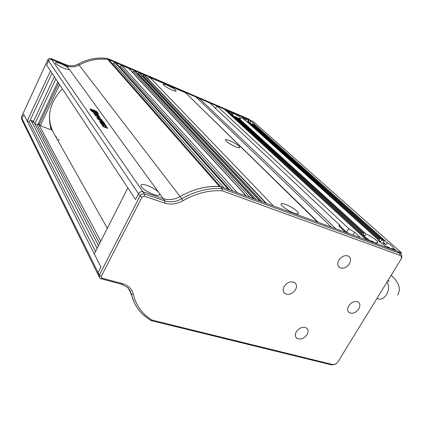 <?xml version="1.0" encoding="UTF-8"?>
<svg xmlns="http://www.w3.org/2000/svg" width="423" height="423" viewBox="0 0 423 423"><rect width="100%" height="100%" fill="white"/><g stroke="black" fill="none" stroke-linecap="round" stroke-linejoin="round"><path stroke-width="0.63" d="M387.034 246.593L389.509 247.762L390.72 248.851L388.748 248.127L387.034 246.593L386.622 247.275M375.561 242.654L377.808 242.712C378.849 241.67 371.447 236.214 366.017 233.977L238.625 118.128L241.163 118.62C240.798 117.499 238.191 115.733 233.348 113.332L232.708 112.751L240.983 116.299L242.437 117.8C242.316 118.266 243.516 119.275 246.027 120.835L377.602 239.159C377.697 240.285 379.775 242.157 383.83 244.764L386.765 247.402L376.756 243.743L375.561 242.654L375.238 243.188M378.728 240.941L379.838 239.106L378.368 238.815L377.776 239.793M400.745 253.906L401.443 252.769L396.594 250.998L393.633 248.364C393.427 247.185 391.333 245.319 387.346 242.77L386.146 244.743L383.011 242.955L384.211 240.978L381.784 239.825L380.584 241.803L378.997 241.2M248.079 122.681L248.364 122.152L250.294 123.104L379.838 239.106M242.564 117.721L242.427 117.985M244.193 119.635L244.912 118.287L243.548 117.827L243.056 118.747M234.68 116.997L234.977 116.441L236.938 117.409L364.018 233.237L362.485 232.925L361.845 233.998M225.713 110.435L226.009 109.88L368.613 240.766L370.664 241.512L367.772 238.868C363.69 236.235 361.649 234.363 361.639 233.253L232.618 115.109C230.133 113.57 228.954 112.566 229.086 112.1L229.076 112.317M229.758 113.105L230.265 112.137L231.677 112.613L230.937 114.014M371.013 240.719L372.7 242.257L374.73 243.003L373.541 241.914L371.013 240.719L370.58 241.443M364.018 233.237L362.849 235.188M362.966 235.299L364.816 235.992L363.235 234.543M391.471 248.481L392.925 248.75L394.643 250.284L392.687 249.57L391.471 248.481L391.153 249.01M216.851 105.951L224.322 109.155L366.561 240.015L360.459 237.779L354.548 232.306L348.753 228.605L216.851 105.951L215.556 108.42M199.349 98.448L209.634 102.858L339.981 225.359L338.839 225.422L339.669 226.818L345.485 232.306L335.899 228.801L199.349 98.448L198.704 99.701M185.142 92.357L195.828 96.936L331.532 227.204L318.244 222.339L185.142 92.357L317.588 222.101M226.009 109.88L227.69 110.599L229.24 112.016M231.677 112.613L229.366 111.318L229.076 111.868M232.708 112.751L231.883 114.31L230.984 113.924M244.912 118.287L242.628 117.002L242.347 117.525M387.346 242.77L254.371 124.277C254.482 123.796 253.277 122.781 250.754 121.227L249.924 122.765L247.624 121.47L248.454 119.931L247.524 119.101L245.895 118.403L245.07 119.942L244.219 119.582M247.815 121.115L248.322 121.332L249.147 119.799L253.192 121.528L401.443 252.769M250.754 121.227L249.147 119.799M229.366 111.318L230.265 112.137M231.883 114.31L232.518 114.892L231.672 114.517M233.348 113.332L232.518 114.892M242.628 117.002L243.548 117.827M245.07 119.942L245.721 120.529L245.086 120.243M245.895 118.403L246.551 118.985L245.721 120.529M248.454 119.931L246.551 118.985M339.981 225.359L339.331 226.474M349.382 233.734L346.611 232.238L339.743 225.771M348.753 228.605L346.611 232.238M393.633 248.364L393.231 249.025M253.985 124.864L254.26 124.346M251.664 124.33L251.944 123.807L253.314 124.262L384.211 240.978M238.625 118.128L238.329 118.678M366.017 233.977L364.816 235.992M386.146 244.743L383.412 242.294M249.924 122.765L248.322 121.332M248.364 122.152L378.368 238.815M362.485 232.925L234.977 116.441M381.784 239.825L251.944 123.807M380.584 241.803L379.04 240.417M33.401 121.248L32.502 123.178L31.688 121.935L32.27 120.835M32.613 122.929L32.132 122.855M101.234 276.378L142.006 197.155L144.222 196.187L164.632 203.077C170.702 204.944 176.819 204.15 182.974 200.698C195.886 193.322 208.946 190.017 222.144 190.784L399.957 255.307C401.385 255.984 401.755 257.279 401.073 259.183L337.829 362.051L335.851 363.981L332.827 364.6L152.195 320.163C142.371 314.3 136.106 305.707 133.398 294.382C132.05 288.983 128.407 285.403 122.469 283.637L101.991 278.154L101.234 276.378L99.336 275.124L98.073 272.565L100.912 267.035L94.303 253.937L127.862 187.902L135.54 199.513L138.527 193.697C139.611 191.989 141.081 191.344 142.942 191.772C141.081 191.344 139.611 191.989 138.527 193.697L135.54 199.513L46.615 65.042L50.485 70.895L27.215 121.068L23.836 114.379L100.912 267.035L98.073 272.565L98.453 275.495L98.073 272.565L21.954 118.456L22.329 120.724L21.954 118.456L23.836 114.379L21.954 118.456L21.346 117.213L21.779 119.609M133.398 294.382L131.4 294.038L129.443 289.591L134.577 303.191M107.331 228.304L50.527 127.471M38.303 123.712L100.774 241.2M31.064 120.396L31.804 121.829M32.502 123.178L97.147 248.333M37.314 125.145L37.483 124.79M55.82 78.964L34.871 123.844L33.544 121.301L98.49 245.694M95.524 251.532L29.409 121.866L27.215 121.068M99.643 243.426L37.044 124.626M349.472 263.73C351.227 260.357 350.91 257.824 348.52 256.142C344.983 254.858 341.773 256.19 338.892 260.145C337.173 263.487 337.475 265.993 339.796 267.669C343.339 269.007 346.564 267.696 349.472 263.73M307.04 334.63C308.552 331.806 308.372 329.602 306.495 328.015C302.868 326.397 299.484 327.651 296.333 331.78C294.852 334.567 295.021 336.75 296.84 338.326C300.467 340.002 303.867 338.77 307.04 334.63M358.794 308.912C360.433 305.882 360.232 303.587 358.186 302.027C354.797 300.695 351.64 301.98 348.716 305.871C347.109 308.869 347.299 311.143 349.282 312.697C352.676 314.072 355.843 312.814 358.794 308.912M295.444 289.808C297.062 286.667 296.772 284.23 294.567 282.506C290.754 280.898 287.291 282.199 284.182 286.408C282.601 289.512 282.876 291.923 285.007 293.636C288.824 295.312 292.304 294.033 295.444 289.808M332.827 364.6L331.5 364.875L150.842 320.528L143.207 314.871C137.248 309.266 133.308 302.323 131.4 294.038L129.998 290.458L127.55 287.45L121.306 284.14L100.848 278.678L101.991 278.154M150.842 320.528L152.195 320.163M331.5 364.875L334.53 364.541M400.946 259.452L401.385 258.596C402.247 256.259 401.871 254.583 400.243 253.578L399.899 253.43L399.957 255.307M222.144 190.784L222.117 188.605L399.899 253.43L397.567 251.352L400.243 253.578M397.567 251.352L220.267 186.506L222.117 188.605C208.528 187.759 195.077 191.127 181.768 198.72L182.974 200.698M164.632 203.077L164.848 200.893C170.443 202.628 176.084 201.898 181.768 198.72L180.092 196.536C174.435 199.698 168.819 200.417 163.241 198.683C168.819 200.417 174.435 199.698 180.092 196.536C193.343 188.991 206.731 185.644 220.267 186.506M159.714 193.824L158.371 191.973C155.548 189.351 151.831 187.183 147.209 185.464C143.439 184.222 141.33 184.19 140.885 185.359C141.758 188.341 145.998 191.376 153.602 194.458C156.51 195.421 158.445 195.627 159.413 195.082L159.714 193.824L164.848 200.893L144.465 193.977C142.599 193.554 141.123 194.199 140.029 195.918L142.006 197.155M100.848 278.678L99.712 278.059L99.336 275.124L140.029 195.918L48.56 60.822L46.615 65.042L48.56 60.822C49.285 59.595 50.332 59.188 51.701 59.601C50.332 59.188 49.285 59.595 48.56 60.822L47.847 59.765L21.346 117.213M398.979 252.452L397.911 251.505M219.347 186.448L107.823 59.458C97.898 58.258 88.333 60.124 79.122 65.052C75.088 67.157 70.985 67.416 66.818 65.819L51.701 59.601L142.942 191.772L163.241 198.683L142.942 191.772L144.465 193.977L144.222 196.187M250.205 120.248L248.713 119.037L107.553 58.453C97.454 57.126 87.704 58.977 78.313 63.995C74.289 66.094 70.202 66.348 66.046 64.756L50.972 58.543C49.607 58.136 48.566 58.543 47.847 59.765M248.999 119.18L249.935 120.01M78.313 63.995L79.122 65.052C88.55 60.013 98.326 58.157 108.457 59.479L107.553 58.453M248.713 119.037L249.961 120.143L108.457 59.479M249.961 120.143L250.247 120.285M23.175 121.269L22.329 120.724L97.761 274.093M34.871 123.844L37.695 124.864L57.782 81.93M54.324 76.7L33.544 121.301L30.234 120.095M62.371 88.872C50.586 101.176 46.863 114.807 51.209 129.761L40.291 125.805L39.381 124.103L58.57 83.125M38.244 123.69L39.381 124.103M29.409 121.866L52.018 73.211M59.215 140.32L58.163 139.252M56.666 137.575L56.079 136.846M59.585 84.653L40.291 125.805M49.465 115.379C49.354 120.544 50.289 125.43 52.262 130.035M55.688 136.153L56.455 137.189M167.36 85.277C164.986 84.283 163.606 83.939 163.225 84.251C163.68 85.546 166.614 87.461 172.034 89.988C174.392 90.971 175.751 91.31 176.111 90.993C175.651 89.697 172.732 87.788 167.36 85.277M285.44 204.362C283.056 203.495 281.628 203.326 281.163 203.849C279.846 205.055 288.296 211.135 294.207 213.203C296.549 214.038 297.945 214.197 298.389 213.678C299.643 212.42 291.294 206.435 285.44 204.362M229.456 140.547C227.125 139.622 225.755 139.352 225.353 139.743C225.935 141.552 229.43 143.926 235.844 146.86C238.149 147.77 239.497 148.029 239.878 147.632C239.286 145.824 235.812 143.46 229.456 140.547M60.706 63.736C57.475 62.451 55.683 62.107 55.339 62.71C55.899 64.132 58.771 65.993 63.942 68.288C66.702 69.388 68.426 69.784 69.108 69.478L68.563 68.23C66.818 66.723 64.196 65.227 60.706 63.736M273.411 205.943L149.996 77.531L185.047 92.547M109.509 60.473L220.494 186.591M228.335 189.456L114.993 62.53L113.501 63.122L112.915 64.338M114.993 62.53L115.987 62.958L229.631 189.932M116.51 63.461L115.987 62.958M129.808 69.388L128.819 68.457L121.94 65.507L120.46 66.099L119.899 67.246M253.536 198.678L134.472 70.874L133.298 71.344L132.711 72.539M134.472 70.874L254.038 198.858M135.244 71.402L134.858 71.043M259.743 200.946L139.299 72.946L138.136 73.417L137.787 74.125M139.299 72.946L260.235 201.126M140.066 73.465L139.685 73.11M265.882 203.193L144.095 75.003L142.937 75.468L142.599 76.156M144.095 75.003L266.368 203.368M144.851 75.506L144.481 75.167M149.996 77.531L147.431 78.218M219.421 186.532C206.149 185.819 193.041 189.155 180.092 196.536L79.122 65.052C75.088 67.157 70.985 67.416 66.818 65.819L51.701 59.601L50.972 58.543M107.823 59.458L108.975 59.95M105.496 124.848L100.235 122.543L100.526 122.961L105.496 124.848M106.4 126.043L103.18 124.151L101.208 123.78L102.662 125.213L103.614 125.578L101.98 124.272L103.445 124.568L105.702 125.8L105.068 125.848L105.364 126.271L106.496 126.387L105.581 125.668M102.593 125.985L104.65 127.349L106.147 127.08L107.008 127.624L106.432 127.677L106.728 128.095L107.802 128.211L105.829 126.641L104.767 126.488L104.767 126.932L104.264 126.879L103.201 126.17L103.825 125.848L102.937 125.509L102.456 125.594L102.593 125.985M89.972 109.108L91.241 110.911L92.933 111.942L98.527 113.919L97.158 111.889L95.228 110.768L90.929 109.102L89.972 109.108M105.02 124.182L103.825 122.506L103.138 122.247L103.582 122.871L99.32 121.248L99.617 121.671L103.884 123.294L105.02 124.182M102.075 121.692L103.291 121.935L102.615 120.814L97.692 118.932L102.075 121.692M98.628 117.753L96.708 117.393L96.767 117.71L99.939 119.598L101.89 119.963L98.628 117.753L96.698 117.568M94.916 115.082L97.713 116.764L100.484 117.832L95.582 115.347L99.595 116.584L99.305 116.177L96.497 115.098L94.784 114.718L94.916 115.082M98.596 115.114L95.476 113.258L93.52 112.872L95.249 114.427L97.057 115.125L96.407 114.205L95.73 113.946L96.111 114.485L95.297 114.168L94.239 113.327L95.735 113.655L97.919 114.855L97.454 114.966L97.755 115.384L98.691 115.447L97.824 114.76M94.255 113.845L94.255 113.47M96.661 114.971L96.01 114.337M95.704 113.644L95.476 113.258M95.36 113.501L93.515 113.047M99.305 116.177L99.188 116.42L96.381 115.342L96.497 115.098M96.381 115.342L94.794 114.897M95.598 115.749L95.582 115.347M100.082 117.679L97.01 116.484L97.126 116.24M101.779 120.032L101.837 119.651M101.716 119.894L101.055 119.286M99.003 118.197L98.511 117.996M99.268 119.323L101.034 119.635M98.919 118.165L97.406 117.954L101.176 119.535L98.919 118.165M103.149 121.988L102.498 121.057L97.972 119.328M101.467 121.443L102.334 121.528M101.657 121.517L102.503 121.433L102.223 120.962L100.415 120.269L100.806 121.105M100.521 120.835L100.642 120.592L101.779 121.274M100.415 120.269L100.642 120.592M103.582 122.871L103.461 123.114L99.601 121.644M104.613 124.029L103.424 122.644M92.151 109.954L89.962 109.092M98.358 113.961L97.047 112.127L94.821 110.889M95.535 111.984L95.931 112.386M91.13 109.959L91.04 110.133C90.305 109.938 91.13 110.615 93.515 112.169M96.153 113.19L97.174 113.11M92.907 110.763L94.567 111.905L95.524 112.058L93.864 110.916L92.907 110.763L92.78 111.059M92.346 110.514L91.157 109.89L92.304 111.159C94.715 112.576 96.37 113.158 97.269 112.915L97.184 112.55C95.249 110.704 91.881 109.668 92.193 109.869L93.123 110.503C92.542 110.192 95.878 111.461 96.069 112.322C94.678 112.655 91.104 109.858 92.346 110.514M91.844 109.816L92.764 110.445L91.844 109.816M103.186 125.895L102.937 125.509M102.815 125.758L102.456 125.768M103.376 126.72L103.201 126.17M103.08 126.419L103.138 125.959M104.65 127.048L104.143 127.127L104.264 126.879M106.226 127.112L105.829 126.641M105.708 126.884L104.74 126.673M107.675 128.28L107.717 127.889M107.595 128.137L106.86 127.466M105.565 127.503L105.665 127.149M105.581 126.043L105.311 126.191M101.89 124.711L101.969 124.293M103.942 124.769L103.064 124.399L103.18 124.151M103.064 124.399L101.197 123.96M105.089 124.695L100.515 122.945M354.548 232.306L352.93 235.029M130.02 291.468L128.201 288.079M121.306 284.14L122.469 283.637M68.563 68.23L66.046 64.756M391.28 275.204L392.475 276.446M386.976 282.194C389.171 285.911 389.017 290.083 386.522 294.725C383.703 298.754 380.642 300.002 377.348 298.474L377.025 298.368M113.501 63.122L224.095 187.907M120.46 66.099L233.105 191.201M237.361 192.761L121.94 65.507M128.819 68.457L246.26 196.013M133.298 71.344L250.109 197.419M138.136 73.417L256.301 199.688M142.937 75.468L262.434 201.93M69.245 69.171L158.371 191.973M401.073 259.183L401.385 258.596M338.315 266.152L339.796 267.669M295.635 336.782L296.84 338.326M348.066 311.36L349.282 312.697M283.526 291.844L285.007 293.636M99.024 276.653L98.453 275.495M387.923 280.661L389.297 281.189L387.595 281.189M397.757 295.085C399.412 291.584 399.809 288.713 398.947 286.466C398.329 283.41 395.764 279.672 391.249 275.257M141.441 186.892L140.885 185.359M55.55 63.26L55.339 62.71M109.113 60.024L220.647 186.649M116.119 63.022L229.784 189.99M129.068 68.584L246.54 196.119M134.953 71.09L254.144 198.9M139.78 73.158L260.341 201.163M144.571 75.209L266.474 203.405M158.366 195.373L159.413 195.082M68.806 69.573L69.108 69.478"/></g></svg>

